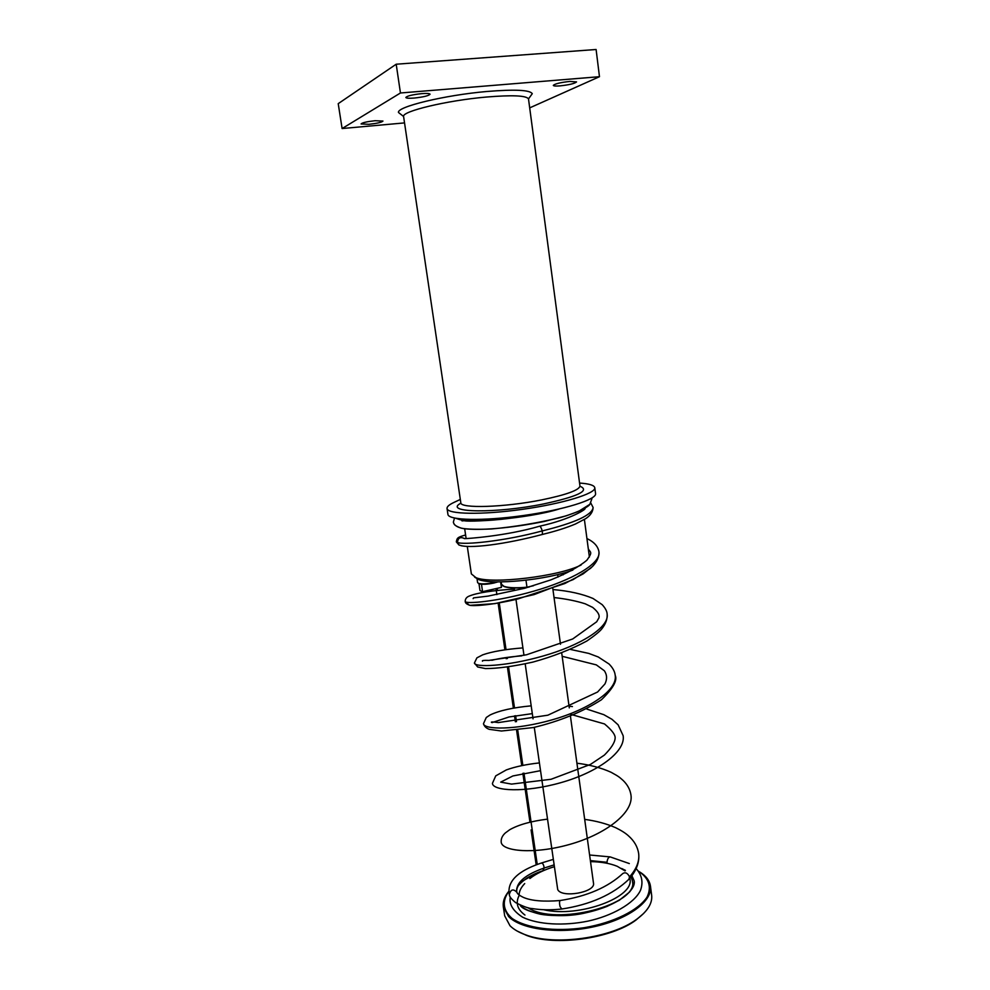 <?xml version="1.0" encoding="UTF-8"?>
<svg xmlns="http://www.w3.org/2000/svg" width="990" height="990" viewBox="0 0 990 990"><rect width="100%" height="100%" fill="white"/><g stroke="black" fill="none" stroke-linecap="round" stroke-linejoin="round"><path stroke-width="1.49" d="M496.015 588.605L496.893 594.631M498.118 603.096L504.9 649.774M506.039 657.57L506.212 658.734M507.437 667.161L513.377 708.098M514.515 715.869L515.369 721.784M516.594 730.199L521.73 765.542M522.856 773.326L529.959 822.121M531.086 829.942L536.172 864.864M537.236 864.468L523.97 773.103M522.844 765.307L517.721 730.063M516.495 721.648L515.629 715.683M514.503 707.899L508.563 666.988M507.338 658.56L507.177 657.397M506.039 649.613L499.257 602.898M497.45 590.424L497.141 588.345M496.634 581.86L493.899 582.566C487.055 583.952 481.932 584.224 478.541 583.37L477.588 582.578L476.982 578.395M478.356 583.296L479.172 583.828C482.402 584.632 487.266 584.385 493.763 583.073L497.908 581.885M474.631 577.12L478.38 579.398M479.989 590.56L478.974 583.679L479.989 590.56L482.563 591.661L481.474 584.236M500.631 581.897L501.423 587.379L482.563 591.661M519.107 895.566C515.369 902.917 517.312 909.402 524.96 915.045M542.78 870.816L544.154 868.032C543.757 864.542 542.718 862.921 541.023 863.144C525.282 868.428 505.828 878.043 509.404 895.22L509.59 895.665M517.003 892.423C513.29 888.55 510.716 889.28 509.268 894.626L509.404 895.207M629.318 878.897C636.508 870.569 639.627 862.129 638.661 853.59C639.59 861.189 636.545 868.948 629.541 876.855C627.635 873.056 625.395 871.955 622.821 873.527C607.947 887.275 587.157 896.272 560.439 900.492C559.35 900.937 559.251 903.016 560.117 906.729L561.85 909.018M629.541 876.855L628.823 879.429M542.433 534.439L542.285 530.912C541.183 527.67 540.293 526.111 539.6 526.21C505.828 536.122 466.228 538.746 464.459 538.634M462.008 545.923L458.939 544.983L457.479 542.458C457.925 538.015 460.177 536.667 464.211 538.412M579.558 483.058L579.781 483.071C589.248 483.726 594.248 485.273 594.78 487.724L595.559 493.626C596.908 499.517 563.793 509.9 523.277 515.543C482.786 521.26 448.173 520.394 447.925 514.355L447.035 508.464C446.861 506.682 449.188 504.665 454.002 502.4L460.325 499.43M502.648 585.721L504.38 586.637C508.872 588.134 516.409 588.419 526.977 587.491L526.965 587.218C516.223 588.171 508.563 587.874 504.009 586.365L501.497 584.249L501.15 581.897M526.977 587.491L529.378 586.946M533.511 585.721L526.965 587.218L525.975 580.239M557.692 574.596L558.026 577.059M477.774 579.212L478.492 579.484C492.079 585.313 547.371 579.893 572.876 570.067M594.78 487.724C596.116 493.453 562.951 503.687 522.411 509.343C481.882 515.072 447.257 514.342 447.035 508.464M460.226 503.526C444.04 512.758 495.953 513.637 543.498 503.96C577.17 496.658 589.595 490.867 580.771 486.597M467.292 546.455L471.364 573.915L475.93 577.64C491.436 584.471 559.362 576.378 581.13 564.993M579.954 485.979C579.311 490.112 566.54 494.753 541.654 499.9C504.318 507.412 459.88 508.699 460.808 502.71L403.586 116.474C401.779 111.325 446.713 100.51 486.078 97.07C512.177 94.904 526.321 95.51 528.499 98.901L579.954 485.979M529.7 107.873L599.47 76.7L400.455 92.986L342.107 128.539L404.526 122.908M368.936 124.307L361.078 123.948C362.167 122.71 366.857 121.622 375.148 120.706L382.957 121.065C381.831 122.315 377.165 123.391 368.936 124.307M560.117 85.87C555.873 86.192 553.596 86.043 553.299 85.4C554.858 83.816 560.352 82.492 569.77 81.427L576.527 81.898C574.93 83.494 569.46 84.818 560.117 85.87M414.167 98.059C409.043 98.443 406.271 98.258 405.838 97.49C407.125 95.931 412.446 94.644 421.814 93.629C426.913 93.258 429.672 93.444 430.068 94.199C428.744 95.77 423.448 97.057 414.167 98.059M530.083 96.711L532.274 93.691C530.034 89.954 514.911 89.224 486.882 91.488C444.584 95.127 396.371 106.883 398.512 112.514L401.408 114.778M400.455 92.986L396.198 64.214L338.221 103.653L342.107 128.539M396.198 64.214L596.104 49.5L599.47 76.7M638.327 871.089C648.982 878.167 651.903 886.805 647.089 897.014C638.513 910.293 613.825 922.63 584.347 927.692C554.709 932.048 526.098 928.174 512.077 918.423C502.982 910.379 501.831 901.42 508.637 891.557M520.703 905.33L520.988 906.036M517.312 931.132L526.63 935.439C555.241 946.465 611.325 938.607 635.865 920.143L643.735 913.374M508.625 891.52C504.43 896.655 502.66 901.754 503.328 906.815L508.613 916.567C521.247 929.536 558.793 934.461 593.604 926.813C628.477 919.277 652.719 901.098 650.467 886.211C649.675 880.754 646.173 876.051 639.948 872.103M650.467 886.211L651.655 895.257C652.559 903.288 647.559 911.307 636.657 919.289C611.733 938.05 554.697 946.032 525.628 934.845C518.834 932.407 513.624 929.375 509.986 925.724L504.69 915.837L503.328 906.815M590.51 861.622C601.079 861.795 609.989 863.354 617.24 866.299L625.049 870.891M629.764 878.365C636.001 896.779 579.138 918.2 543.597 909.711M529.86 878.538C536.011 873.737 544.129 869.802 554.202 866.733M625.173 870.73L623.502 869.69M524.712 883.575C521.099 887.337 519.218 891.124 519.094 894.935M527.905 907.669C555.625 926.553 639.293 904.526 632.437 880.89L631.063 876.793M534.278 727.365L557.704 889.503C561.503 898.425 595.807 892.324 593.493 883.167L570.5 716.661M607.093 863.292L606.994 862.29C607.439 858.776 608.541 856.994 610.298 856.944L629.318 863.552M544.636 870.148L543.275 870.643C538.189 872.165 532.707 874.665 526.816 878.142C514.812 887.015 516.941 889.045 516.644 891.136C516.384 882.238 525.554 874.529 544.154 868.032L553.942 864.938M590.374 860.595L606.994 862.29M458.939 544.983L456.303 541.839L457.479 542.458C463.382 545.243 504.863 541.134 542.285 530.912C575.277 522.757 592.23 514.949 593.121 507.511C592.911 511.842 590.424 515.567 585.647 518.661L575.438 524.007C566.49 527.781 555.588 531.234 542.693 534.365C506.298 544.104 467.589 549.425 458.717 544.785M586.934 538.56C594.05 541.901 598.047 546.332 598.962 551.851C599.185 557.457 596.376 562.951 590.535 568.334L573.111 579.62L534.154 594.582L494.95 603.628L470.139 605.323C466.921 604.445 465.275 603.145 465.201 601.4L469.05 605.076C472.428 606.561 493.094 604.927 517.993 598.925L564.758 583.556L583.209 573.841L592.589 566.391C597.094 561.602 599.222 556.751 598.962 551.851L598.962 551.851C601.066 563.929 570.982 580.561 533.932 591.117C496.906 601.771 465.065 604.333 465.201 601.4L465.201 601.4C465.226 598.987 466.451 597.267 468.852 596.228C476.883 592.837 492.104 590.448 514.503 589.087M552.94 589.545C568.965 590.956 582.33 593.926 593.047 598.48L602.168 604.643C605.373 608.157 607.043 611.313 607.155 614.109C609.444 627.66 579.781 645.629 543.027 656.036C506.286 666.555 474.495 667.557 474.408 663.015L476.895 657.855L482.774 654.811C492.191 651.544 505.581 649.242 522.918 647.905M570.5 649.44L588.778 653.412L598.232 656.964L609.048 664.018C612.798 667.78 614.852 671.579 615.211 675.39C617.686 690.376 588.431 709.62 551.987 719.879C515.555 730.286 483.801 729.766 483.479 723.665L486.276 717.502L490.087 714.978C499.245 710.597 512.956 707.553 531.197 705.845M586.922 709.112L603.826 714.681L611.968 719.297L618.131 724.829L623.143 735.694C625.829 752.054 597.007 772.534 560.835 782.669C524.688 792.965 492.946 790.985 492.414 783.387L495.743 775.863L506.323 769.923C515.27 766.681 526.284 764.342 539.364 762.919M576.923 763.203C589.854 764.812 601.227 767.832 611.053 772.262C619.604 776.89 619.653 777.496 623.007 780.343C627.499 784.662 630.147 789.587 630.976 795.106C633.786 812.802 605.385 834.471 569.51 844.458C533.672 854.63 501.992 851.252 501.2 842.193C500.903 838.79 502.276 835.709 505.333 832.949L509.763 829.694C518.686 824.67 531.222 821.168 547.396 819.151M479.172 583.828L478.541 583.37M510.296 897.088C508.885 904.241 512.993 910.949 522.609 917.198C538.461 924.858 564.35 925.959 588.023 921.108C611.399 916.059 634.231 903.672 640.493 890.332C643.401 882.276 641.941 875.036 636.125 868.601M634.157 880.828C634.912 883.439 633.365 887.201 629.492 892.101L619.294 900.269L607.043 906.395C585.696 914.748 558.558 917.396 540.627 914.253C526.791 911.048 521.879 907.285 520.084 905.058C523.339 912.297 556.788 920.131 586.946 912.545C618.428 905.504 636.273 889.936 634.157 880.791L631.892 875.692M625.433 870.371L621.671 868.502M609.852 856.87L589.607 855.001M553.163 859.419L541.419 863.008M516.867 892.089L516.644 891.149C516.731 887.275 518.884 883.81 523.116 880.754L536.493 873.192L543.238 870.655M516.99 892.423C517.25 893.822 519.441 895.505 523.586 897.485C531.543 900.863 543.733 901.878 560.13 900.529M509.417 895.257C509.714 896.99 511.781 899.44 515.629 902.595C523.227 906.506 528.846 908.511 532.484 908.61C540.986 909.996 550.663 910.157 561.516 909.055C590.3 904.712 612.884 894.663 629.306 878.91M453.358 522.151C454.064 525.343 457.479 527.497 463.605 528.623C479.321 530.702 509.838 528.4 544.203 521.47L566.169 515.84L578.494 511.422L589.879 504.306L591.946 498.589L589.854 504.331C588.852 506.323 580.066 511.929 560.006 517.634C537.669 523.029 514.874 526.816 491.646 528.969C477.019 529.576 466.872 529.304 461.192 528.153C453.853 525.393 454.113 524.354 453.358 522.151L454.497 518.055M463.493 520.789C460.932 521.025 460.944 520.901 463.555 520.406C464.842 522.906 527.546 518.909 558.929 509.058M539.785 513.426C512.028 518.797 488.652 521.26 469.644 520.802L460.065 519.713L455.87 518.327M590.82 503.056L593.121 507.511M584.682 508.365C588.283 508.241 570.512 519.515 539.847 526.148M465.597 534.984C457.12 537.347 457.17 537.978 456.303 541.839M540.466 770.678L512.882 775.962L500.705 782.125L511.558 784.105L551.059 779.279L590.448 764.429L604.37 755.098C611.077 748.366 614.642 742.859 615.087 738.59C615.743 735.248 612.216 730.36 604.506 723.938L570.153 714.186M532.311 713.617L508.984 716.983L492.364 722.514C492.575 723.096 487.451 720.992 498.341 722.589L547.878 715.188L597.589 692.01L604.902 684.003C607.278 679.239 607.093 674.834 604.358 670.762L596.327 664.884L562.159 656.308M521.804 655.85C509.33 656.877 499.344 658.362 491.844 660.28M482.501 661.196C481.746 660.479 483.9 660.219 488.936 660.404L526.457 654.798L572.703 638.971L596.71 621.757L598.22 619.072C600.472 616.201 598.628 612.315 592.688 607.402L585.214 603.813C576.428 600.98 566.045 598.888 554.054 597.552M473.109 598.628L473.616 597.861L488.157 596.091L524.725 588.258L550.799 579.905C567.146 573.284 579.187 566.713 586.897 560.192C592.936 551.814 590.56 552.692 588.32 548.967M569.052 706.192L572.418 706.575M584.682 819.374C596.178 820.933 606.499 823.705 615.656 827.69C621.374 830.511 625.643 833.221 628.44 835.82C634.231 840.906 637.634 846.821 638.661 853.578M607.155 614.109C607.489 618.998 605.719 623.898 601.858 628.798C599.804 631.459 594.817 635.518 586.922 640.976C571.02 649.502 553.002 656.543 532.88 662.1C513.439 666.406 497.636 668.559 485.471 668.584L477.663 666.975L474.42 663.015M615.211 675.403C617.587 680.415 613.008 688.52 601.487 699.72C582.442 711.959 559.734 721.24 533.363 727.551L501.447 731.016L489.221 729.321C486.115 728.157 484.197 726.276 483.479 723.678M563.223 574.819L563.001 573.198M478.492 579.484L475.93 577.64M528.499 98.901L532.274 93.691M403.586 116.474L398.512 112.514M589.396 557.085L584.397 519.465M583.184 510.283L583.048 509.268M466.092 538.337L464.681 528.784M633.192 886.607L632.437 880.89M635.865 920.143L636.657 919.289M526.63 935.439L525.628 934.845M569.287 707.887L561.714 653.054M560.501 644.28L552.779 588.394M533.053 718.851L525.195 663.906M523.982 655.368L515.976 599.408"/></g></svg>
